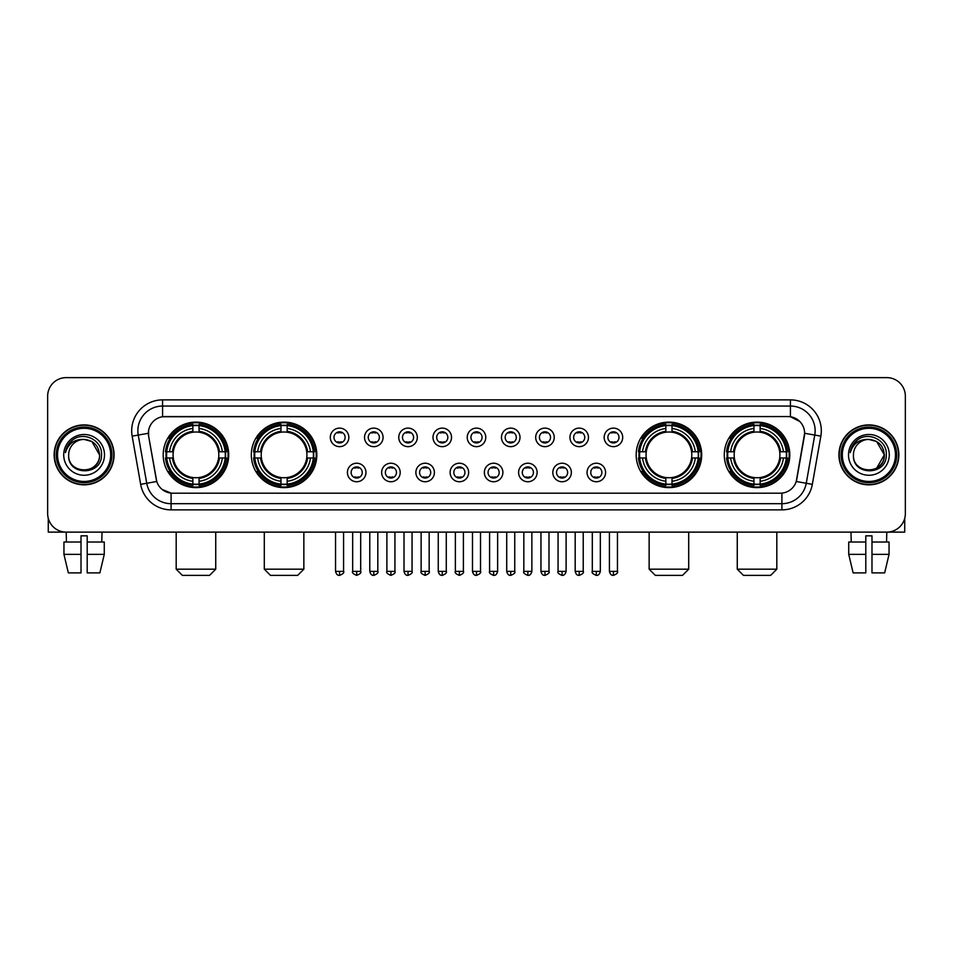 <?xml version="1.0" encoding="UTF-8"?>
<svg xmlns="http://www.w3.org/2000/svg" width="953" height="953" viewBox="0 0 953 953"><rect width="100%" height="100%" fill="white"/><g stroke="black" fill="none" stroke-linecap="round" stroke-linejoin="round"><path stroke-width="1.43" d="M251.318 454.867A32.747 32.747 0 0 0 284.077 487.626A32.747 32.747 0 0 0 316.825 454.867A32.747 32.747 0 0 0 284.077 422.119A32.747 32.747 0 0 0 251.318 454.867M636.175 454.867A32.747 32.747 0 0 0 668.923 487.626A32.747 32.747 0 0 0 701.682 454.867A32.747 32.747 0 0 0 668.923 422.119A32.747 32.747 0 0 0 636.175 454.867M724.292 454.867A32.747 32.747 0 0 0 757.039 487.626A32.747 32.747 0 0 0 789.799 454.867A32.747 32.747 0 0 0 757.039 422.119A32.747 32.747 0 0 0 724.292 454.867M163.201 454.867A32.747 32.747 0 0 0 195.961 487.626A32.747 32.747 0 0 0 228.708 454.867A32.747 32.747 0 0 0 195.961 422.119A32.747 32.747 0 0 0 163.201 454.867M365.952 472.485A9.268 9.268 0 0 1 356.684 481.753A9.268 9.268 0 0 1 347.416 472.485A9.268 9.268 0 0 1 356.684 463.218A9.268 9.268 0 0 1 365.952 472.485M351.121 472.485A5.563 5.563 0 0 0 356.684 478.049A5.563 5.563 0 0 0 362.247 472.485A5.563 5.563 0 0 0 356.684 466.922A5.563 5.563 0 0 0 351.121 472.485M400.189 472.485A9.268 9.268 0 0 1 390.921 481.753A9.268 9.268 0 0 1 381.641 472.485A9.268 9.268 0 0 1 390.921 463.218A9.268 9.268 0 0 1 400.189 472.485M385.357 472.485A5.563 5.563 0 0 0 390.921 478.049A5.563 5.563 0 0 0 396.472 472.485A5.563 5.563 0 0 0 390.921 466.922A5.563 5.563 0 0 0 385.357 472.485M434.413 472.485A9.268 9.268 0 0 1 425.145 481.753A9.268 9.268 0 0 1 415.877 472.485A9.268 9.268 0 0 1 425.145 463.218A9.268 9.268 0 0 1 434.413 472.485M419.582 472.485A5.563 5.563 0 0 0 425.145 478.049A5.563 5.563 0 0 0 430.708 472.485A5.563 5.563 0 0 0 425.145 466.922A5.563 5.563 0 0 0 419.582 472.485M468.65 472.485A9.268 9.268 0 0 1 459.382 481.753A9.268 9.268 0 0 1 450.114 472.485A9.268 9.268 0 0 1 459.382 463.218A9.268 9.268 0 0 1 468.65 472.485M453.819 472.485A5.563 5.563 0 0 0 459.382 478.049A5.563 5.563 0 0 0 464.945 472.485A5.563 5.563 0 0 0 459.382 466.922A5.563 5.563 0 0 0 453.819 472.485M502.886 472.485A9.268 9.268 0 0 1 493.618 481.753A9.268 9.268 0 0 1 484.35 472.485A9.268 9.268 0 0 1 493.618 463.218A9.268 9.268 0 0 1 502.886 472.485M488.055 472.485A5.563 5.563 0 0 0 493.618 478.049A5.563 5.563 0 0 0 499.181 472.485A5.563 5.563 0 0 0 493.618 466.922A5.563 5.563 0 0 0 488.055 472.485M537.123 472.485A9.268 9.268 0 0 1 527.855 481.753A9.268 9.268 0 0 1 518.587 472.485A9.268 9.268 0 0 1 527.855 463.218A9.268 9.268 0 0 1 537.123 472.485M522.292 472.485A5.563 5.563 0 0 0 527.855 478.049A5.563 5.563 0 0 0 533.418 472.485A5.563 5.563 0 0 0 527.855 466.922A5.563 5.563 0 0 0 522.292 472.485M571.359 472.485A9.268 9.268 0 0 1 562.079 481.753A9.268 9.268 0 0 1 552.811 472.485A9.268 9.268 0 0 1 562.079 463.218A9.268 9.268 0 0 1 571.359 472.485M556.528 472.485A5.563 5.563 0 0 0 562.079 478.049A5.563 5.563 0 0 0 567.643 472.485A5.563 5.563 0 0 0 562.079 466.922A5.563 5.563 0 0 0 556.528 472.485M605.584 472.485A9.268 9.268 0 0 1 596.316 481.753A9.268 9.268 0 0 1 587.048 472.485A9.268 9.268 0 0 1 596.316 463.218A9.268 9.268 0 0 1 605.584 472.485M590.753 472.485A5.563 5.563 0 0 0 596.316 478.049A5.563 5.563 0 0 0 601.879 472.485A5.563 5.563 0 0 0 596.316 466.922A5.563 5.563 0 0 0 590.753 472.485M348.834 437.379A9.268 9.268 0 0 1 339.566 446.659A9.268 9.268 0 0 1 330.298 437.379A9.268 9.268 0 0 1 339.566 428.111A9.268 9.268 0 0 1 348.834 437.379M334.003 437.379A5.563 5.563 0 0 0 339.566 442.942A5.563 5.563 0 0 0 345.129 437.379A5.563 5.563 0 0 0 339.566 431.828A5.563 5.563 0 0 0 334.003 437.379M383.07 437.379A9.268 9.268 0 0 1 373.802 446.659A9.268 9.268 0 0 1 364.534 437.379A9.268 9.268 0 0 1 373.802 428.111A9.268 9.268 0 0 1 383.07 437.379M368.239 437.379A5.563 5.563 0 0 0 373.802 442.942A5.563 5.563 0 0 0 379.365 437.379A5.563 5.563 0 0 0 373.802 431.828A5.563 5.563 0 0 0 368.239 437.379M417.307 437.379A9.268 9.268 0 0 1 408.027 446.659A9.268 9.268 0 0 1 398.759 437.379A9.268 9.268 0 0 1 408.027 428.111A9.268 9.268 0 0 1 417.307 437.379M402.476 437.379A5.563 5.563 0 0 0 408.027 442.942A5.563 5.563 0 0 0 413.59 437.379A5.563 5.563 0 0 0 408.027 431.828A5.563 5.563 0 0 0 402.476 437.379M451.531 437.379A9.268 9.268 0 0 1 442.263 446.659A9.268 9.268 0 0 1 432.996 437.379A9.268 9.268 0 0 1 442.263 428.111A9.268 9.268 0 0 1 451.531 437.379M436.7 437.379A5.563 5.563 0 0 0 442.263 442.942A5.563 5.563 0 0 0 447.827 437.379A5.563 5.563 0 0 0 442.263 431.828A5.563 5.563 0 0 0 436.7 437.379M485.768 437.379A9.268 9.268 0 0 1 476.5 446.659A9.268 9.268 0 0 1 467.232 437.379A9.268 9.268 0 0 1 476.5 428.111A9.268 9.268 0 0 1 485.768 437.379M470.937 437.379A5.563 5.563 0 0 0 476.5 442.942A5.563 5.563 0 0 0 482.063 437.379A5.563 5.563 0 0 0 476.5 431.828A5.563 5.563 0 0 0 470.937 437.379M520.004 437.379A9.268 9.268 0 0 1 510.737 446.659A9.268 9.268 0 0 1 501.469 437.379A9.268 9.268 0 0 1 510.737 428.111A9.268 9.268 0 0 1 520.004 437.379M505.173 437.379A5.563 5.563 0 0 0 510.737 442.942A5.563 5.563 0 0 0 516.3 437.379A5.563 5.563 0 0 0 510.737 431.828A5.563 5.563 0 0 0 505.173 437.379M554.241 437.379A9.268 9.268 0 0 1 544.973 446.659A9.268 9.268 0 0 1 535.693 437.379A9.268 9.268 0 0 1 544.973 428.111A9.268 9.268 0 0 1 554.241 437.379M539.41 437.379A5.563 5.563 0 0 0 544.973 442.942A5.563 5.563 0 0 0 550.524 437.379A5.563 5.563 0 0 0 544.973 431.828A5.563 5.563 0 0 0 539.41 437.379M588.466 437.379A9.268 9.268 0 0 1 579.198 446.659A9.268 9.268 0 0 1 569.93 437.379A9.268 9.268 0 0 1 579.198 428.111A9.268 9.268 0 0 1 588.466 437.379M573.635 437.379A5.563 5.563 0 0 0 579.198 442.942A5.563 5.563 0 0 0 584.761 437.379A5.563 5.563 0 0 0 579.198 431.828A5.563 5.563 0 0 0 573.635 437.379M622.702 437.379A9.268 9.268 0 0 1 613.434 446.659A9.268 9.268 0 0 1 604.166 437.379A9.268 9.268 0 0 1 613.434 428.111A9.268 9.268 0 0 1 622.702 437.379M607.871 437.379A5.563 5.563 0 0 0 613.434 442.942A5.563 5.563 0 0 0 618.997 437.379A5.563 5.563 0 0 0 613.434 431.828A5.563 5.563 0 0 0 607.871 437.379M140.663 484.338L132.157 436.14A30.901 30.901 0 0 1 162.582 399.879L790.418 399.879A30.901 30.901 0 0 1 820.843 436.14L812.337 484.338A30.901 30.901 0 0 1 781.913 509.867L171.087 509.867A30.901 30.901 0 0 1 140.663 484.338L146.738 483.266L138.245 435.068A24.718 24.718 0 0 1 162.582 406.049L790.418 406.049A24.718 24.718 0 0 1 814.755 435.068L806.262 483.266A24.718 24.718 0 0 1 781.913 503.684L171.087 503.684A24.718 24.718 0 0 1 146.738 483.266L156.768 481.491L148.632 436.14A16.689 16.689 0 0 1 165.06 416.556L787.94 416.556A16.689 16.689 0 0 1 804.368 436.14L796.744 479.395A16.689 16.689 0 0 1 780.316 493.189L172.684 493.189A16.689 16.689 0 0 1 156.256 479.395L148.632 436.14L148.561 430.768M166.144 457.964A29.972 29.972 0 0 1 166.144 451.782M727.234 457.964A29.972 29.972 0 0 1 727.234 451.782M639.118 457.964A29.972 29.972 0 0 1 639.118 451.782M254.26 457.964A29.972 29.972 0 0 1 254.26 451.782M54.142 454.867A29.972 29.972 0 0 0 84.114 484.839A29.972 29.972 0 0 0 114.074 454.867A29.972 29.972 0 0 0 84.114 424.907A29.972 29.972 0 0 0 54.142 454.867M838.926 454.867A29.972 29.972 0 0 0 868.886 484.839A29.972 29.972 0 0 0 898.858 454.867A29.972 29.972 0 0 0 868.886 424.907A29.972 29.972 0 0 0 838.926 454.867M162.582 399.879L162.582 416.747L787.94 416.556L790.418 416.747L799.734 421.44M780.316 493.189L172.684 493.189M171.087 509.867L171.087 493.106L162.177 489.461M820.843 436.14L804.63 433.281L796.231 481.491L812.337 484.338M905.35 396.162A18.536 18.536 0 0 0 886.814 377.626L66.186 377.626A18.536 18.536 0 0 0 47.65 396.162L47.65 513.572A18.536 18.536 0 0 0 66.186 532.119L886.814 532.119A18.536 18.536 0 0 0 905.35 513.572L905.35 396.162L905.35 513.572M47.65 396.162L47.65 513.572M886.814 377.626L66.186 377.626M66.46 542.007L66.186 532.119L886.814 532.119L886.54 542.007M48.269 518.325L48.269 532.119L119.947 532.119M63.946 542.007L63.946 554.36L68.342 572.896L63.946 554.36L63.946 542.007L81.017 542.007L81.017 535.824L87.2 535.824L87.2 542.007L104.27 542.007L104.27 554.36L99.874 572.896L104.27 554.36L87.2 554.36L87.2 542.007L87.2 572.896L99.874 572.896M102.031 532.119L101.757 542.007M81.017 542.007L81.017 572.896L68.342 572.896M63.946 554.36L81.017 554.36M110.679 454.867A26.577 26.577 0 0 0 84.114 428.302A26.577 26.577 0 0 0 57.537 454.867A26.577 26.577 0 0 0 84.114 481.444A26.577 26.577 0 0 0 110.679 454.867M111.918 454.867A27.804 27.804 0 0 0 84.114 427.063A27.804 27.804 0 0 0 56.298 454.867A27.804 27.804 0 0 0 84.114 482.683A27.804 27.804 0 0 0 111.918 454.867M113.764 454.867A29.662 29.662 0 0 0 84.114 425.217A29.662 29.662 0 0 0 54.452 454.867A29.662 29.662 0 0 0 84.114 484.529A29.662 29.662 0 0 0 113.764 454.867M99.553 454.867C98.635 445.492 93.489 440.334 84.114 439.428L91.833 441.489L99.553 454.867L91.833 441.489L84.114 439.428L91.833 441.489L99.553 454.867L91.833 441.489L84.114 439.428L91.833 441.489L99.553 454.867C100.506 474.797 67.711 474.797 68.664 454.867C67.282 476.309 102.233 475.833 101.506 454.867C102.65 440.155 83.376 430.804 72.261 440.286C68.39 443.526 66.114 447.636 65.447 452.627C68.366 443.419 74.584 439.023 84.114 439.428L91.833 441.489L99.553 454.867C100.506 474.797 67.711 474.797 68.664 454.867C67.711 474.797 100.506 474.797 99.553 454.867C100.506 474.797 67.711 474.797 68.664 454.867C67.711 474.797 100.506 474.797 99.553 454.867C100.506 474.797 67.711 474.797 68.664 454.867C67.711 474.797 100.506 474.797 99.553 454.867C100.506 474.797 67.711 474.797 68.664 454.867C67.711 474.797 100.506 474.797 99.553 454.867C100.506 474.797 67.711 474.797 68.664 454.867C67.711 474.797 100.506 474.797 99.553 454.867C100.506 474.797 67.711 474.797 68.664 454.867C67.711 474.797 100.506 474.797 99.553 454.867C100.506 474.797 67.711 474.797 68.664 454.867A15.451 15.451 0 0 1 84.114 439.428L91.833 441.489L99.553 454.867C100.172 466.863 84.757 474.832 75.347 467.601M63.72 454.867A20.394 20.394 0 0 0 84.114 475.261A20.394 20.394 0 0 0 104.496 454.867A20.394 20.394 0 0 0 84.114 434.485A20.394 20.394 0 0 0 63.72 454.867M72.261 440.286L67.699 445.706M67.425 446.23L67.83 445.48L67.425 446.23M209.553 575.374L182.357 575.374L176.186 569.191L215.735 569.191L209.553 575.374M199.046 484.124L199.046 485.363A30.651 30.651 0 0 0 226.445 457.964L225.206 457.964A29.412 29.412 0 0 1 199.046 484.124L199.046 481.265A26.577 26.577 0 0 0 222.347 457.964L218.606 457.964A22.86 22.86 0 0 0 199.046 432.221L199.046 425.622A29.412 29.412 0 0 1 225.206 451.782L226.445 451.782A30.651 30.651 0 0 0 199.046 424.383L199.046 425.622M166.704 457.964L165.465 457.964A30.651 30.651 0 0 0 192.863 485.363L192.863 484.124A29.412 29.412 0 0 1 166.704 457.964L169.563 457.964A26.577 26.577 0 0 0 192.863 481.265L192.863 477.524A22.86 22.86 0 0 0 218.606 457.964L219.524 457.964A23.765 23.765 0 0 1 199.046 478.442L199.046 481.265M192.863 425.622L192.863 424.383A30.651 30.651 0 0 0 165.465 451.782L166.704 451.782A29.412 29.412 0 0 1 192.863 425.622L192.863 428.481A26.577 26.577 0 0 0 169.563 451.782L173.303 451.782A22.86 22.86 0 0 0 192.863 477.524L192.863 478.442A23.765 23.765 0 0 1 172.386 457.964L169.563 457.964M166.763 457.964A29.352 29.352 0 0 1 166.763 451.782M199.046 425.681A29.352 29.352 0 0 0 192.863 425.681M225.146 451.782A29.352 29.352 0 0 1 225.146 457.964M225.206 451.782L222.347 451.782A26.577 26.577 0 0 0 199.046 428.481M222.347 457.964L225.206 457.964M192.863 481.265L192.863 484.124M218.606 451.782L222.347 451.782M199.046 477.56L199.046 478.442M192.863 477.524A22.86 22.86 0 0 1 173.303 457.964L172.386 457.964M199.046 484.064A29.352 29.352 0 0 1 192.863 484.064M169.563 451.782L166.704 451.782M192.863 432.174L192.863 428.481M199.046 432.221A22.86 22.86 0 0 0 173.303 451.782L172.386 451.782A23.765 23.765 0 0 1 192.863 431.304M199.046 432.185L199.046 431.304A23.765 23.765 0 0 1 219.524 451.782M170.242 438.189L168.49 438.189A32.128 32.128 0 0 1 228.089 454.867A32.128 32.128 0 0 1 168.49 471.556L170.242 471.556M297.67 575.374L270.473 575.374L264.303 569.191L303.852 569.191L297.67 575.374M287.163 484.124L287.163 485.363A30.651 30.651 0 0 0 314.561 457.964L313.323 457.964A29.412 29.412 0 0 1 287.163 484.124L287.163 481.265A26.577 26.577 0 0 0 310.464 457.964L306.723 457.964A22.86 22.86 0 0 0 287.163 432.221L287.163 425.622A29.412 29.412 0 0 1 313.323 451.782L314.561 451.782A30.651 30.651 0 0 0 287.163 424.383L287.163 425.622M254.82 457.964L253.581 457.964A30.651 30.651 0 0 0 280.98 485.363L280.98 484.124A29.412 29.412 0 0 1 254.82 457.964L257.679 457.964A26.577 26.577 0 0 0 280.98 481.265L280.98 477.524A22.86 22.86 0 0 0 306.723 457.964L307.64 457.964A23.765 23.765 0 0 1 287.163 478.442L287.163 481.265M280.98 425.622L280.98 424.383A30.651 30.651 0 0 0 253.581 451.782L254.82 451.782A29.412 29.412 0 0 1 280.98 425.622L280.98 428.481A26.577 26.577 0 0 0 257.679 451.782L261.42 451.782A22.86 22.86 0 0 0 280.98 477.524L280.98 478.442A23.765 23.765 0 0 1 260.503 457.964L257.679 457.964M254.88 457.964A29.352 29.352 0 0 1 254.88 451.782M287.163 425.681A29.352 29.352 0 0 0 280.98 425.681M313.263 451.782A29.352 29.352 0 0 1 313.263 457.964M313.323 451.782L310.464 451.782A26.577 26.577 0 0 0 287.163 428.481M310.464 457.964L313.323 457.964M280.98 481.265L280.98 484.124M306.723 451.782L310.464 451.782M287.163 477.56L287.163 478.442M280.98 477.524A22.86 22.86 0 0 1 261.42 457.964L260.503 457.964M287.163 484.064A29.352 29.352 0 0 1 280.98 484.064M257.679 451.782L254.82 451.782M280.98 432.174L280.98 428.481M287.163 432.221A22.86 22.86 0 0 0 261.42 451.782L260.503 451.782A23.765 23.765 0 0 1 280.98 431.304M287.163 432.185L287.163 431.304A23.765 23.765 0 0 1 307.64 451.782M258.358 438.189L256.607 438.189A32.128 32.128 0 0 1 316.205 454.867A32.128 32.128 0 0 1 256.607 471.556L258.358 471.556M682.527 575.374L655.33 575.374L649.148 569.191L688.697 569.191L682.527 575.374M672.02 484.124L672.02 485.363A30.651 30.651 0 0 0 699.419 457.964L698.18 457.964A29.412 29.412 0 0 1 672.02 484.124L672.02 481.265A26.577 26.577 0 0 0 695.321 457.964L691.58 457.964A22.86 22.86 0 0 0 672.02 432.221L672.02 425.622A29.412 29.412 0 0 1 698.18 451.782L699.419 451.782A30.651 30.651 0 0 0 672.02 424.383L672.02 425.622M639.677 457.964L638.439 457.964A30.651 30.651 0 0 0 665.837 485.363L665.837 484.124A29.412 29.412 0 0 1 639.677 457.964L642.536 457.964A26.577 26.577 0 0 0 665.837 481.265L665.837 477.524A22.86 22.86 0 0 0 691.58 457.964L692.497 457.964A23.765 23.765 0 0 1 672.02 478.442L672.02 481.265M665.837 425.622L665.837 424.383A30.651 30.651 0 0 0 638.439 451.782L639.677 451.782A29.412 29.412 0 0 1 665.837 425.622L665.837 428.481A26.577 26.577 0 0 0 642.536 451.782L646.277 451.782A22.86 22.86 0 0 0 665.837 477.524L665.837 478.442A23.765 23.765 0 0 1 645.36 457.964L642.536 457.964M639.737 457.964A29.352 29.352 0 0 1 639.737 451.782M672.02 425.681A29.352 29.352 0 0 0 665.837 425.681M698.12 451.782A29.352 29.352 0 0 1 698.12 457.964M698.18 451.782L695.321 451.782A26.577 26.577 0 0 0 672.02 428.481M695.321 457.964L698.18 457.964M665.837 481.265L665.837 484.124M691.58 451.782L695.321 451.782M672.02 477.56L672.02 478.442M665.837 477.524A22.86 22.86 0 0 1 646.277 457.964L645.36 457.964M672.02 484.064A29.352 29.352 0 0 1 665.837 484.064M642.536 451.782L639.677 451.782M665.837 432.174L665.837 428.481M672.02 432.221A22.86 22.86 0 0 0 646.277 451.782L645.36 451.782A23.765 23.765 0 0 1 665.837 431.304M672.02 432.185L672.02 431.304A23.765 23.765 0 0 1 692.497 451.782M643.215 438.189L641.464 438.189A32.128 32.128 0 0 1 701.063 454.867A32.128 32.128 0 0 1 641.464 471.556L643.215 471.556M770.643 575.374L743.447 575.374L737.265 569.191L776.814 569.191L770.643 575.374M760.137 484.124L760.137 485.363A30.651 30.651 0 0 0 787.535 457.964L786.296 457.964A29.412 29.412 0 0 1 760.137 484.124L760.137 481.265A26.577 26.577 0 0 0 783.437 457.964L779.697 457.964A22.86 22.86 0 0 0 760.137 432.221L760.137 425.622A29.412 29.412 0 0 1 786.296 451.782L787.535 451.782A30.651 30.651 0 0 0 760.137 424.383L760.137 425.622M727.794 457.964L726.555 457.964A30.651 30.651 0 0 0 753.954 485.363L753.954 484.124A29.412 29.412 0 0 1 727.794 457.964L730.653 457.964A26.577 26.577 0 0 0 753.954 481.265L753.954 477.524A22.86 22.86 0 0 0 779.697 457.964L780.614 457.964A23.765 23.765 0 0 1 760.137 478.442L760.137 481.265M753.954 425.622L753.954 424.383A30.651 30.651 0 0 0 726.555 451.782L727.794 451.782A29.412 29.412 0 0 1 753.954 425.622L753.954 428.481A26.577 26.577 0 0 0 730.653 451.782L734.394 451.782A22.86 22.86 0 0 0 753.954 477.524L753.954 478.442A23.765 23.765 0 0 1 733.476 457.964L730.653 457.964M727.854 457.964A29.352 29.352 0 0 1 727.854 451.782M760.137 425.681A29.352 29.352 0 0 0 753.954 425.681M786.237 451.782A29.352 29.352 0 0 1 786.237 457.964M786.296 451.782L783.437 451.782A26.577 26.577 0 0 0 760.137 428.481M783.437 457.964L786.296 457.964M753.954 481.265L753.954 484.124M779.697 451.782L783.437 451.782M760.137 477.56L760.137 478.442M753.954 477.524A22.86 22.86 0 0 1 734.394 457.964L733.476 457.964M760.137 484.064A29.352 29.352 0 0 1 753.954 484.064M730.653 451.782L727.794 451.782M753.954 432.174L753.954 428.481M760.137 432.221A22.86 22.86 0 0 0 734.394 451.782L733.476 451.782A23.765 23.765 0 0 1 753.954 431.304M760.137 432.185L760.137 431.304A23.765 23.765 0 0 1 780.614 451.782M731.332 438.189L729.581 438.189A32.128 32.128 0 0 1 789.179 454.867A32.128 32.128 0 0 1 729.581 471.556L731.332 471.556M337.707 442.633L337.707 441.751A4.741 4.741 0 0 0 341.424 441.751L341.424 442.633M341.424 432.138L341.424 433.019A4.741 4.741 0 0 0 337.707 433.019L337.707 432.138M371.944 442.633L371.944 441.751A4.741 4.741 0 0 0 375.649 441.751L375.649 442.633M375.649 432.138L375.649 433.019A4.741 4.741 0 0 0 371.944 433.019L371.944 432.138M406.181 442.633L406.181 441.751A4.741 4.741 0 0 0 409.885 441.751L409.885 442.633M409.885 432.138L409.885 433.019A4.741 4.741 0 0 0 406.181 433.019L406.181 432.138M440.417 442.633L440.417 441.751A4.741 4.741 0 0 0 444.122 441.751L444.122 442.633M444.122 432.138L444.122 433.019A4.741 4.741 0 0 0 440.417 433.019L440.417 432.138M474.642 442.633L474.642 441.751A4.741 4.741 0 0 0 478.358 441.751L478.358 442.633M478.358 432.138L478.358 433.019A4.741 4.741 0 0 0 474.642 433.019L474.642 432.138M508.878 442.633L508.878 441.751A4.741 4.741 0 0 0 512.583 441.751L512.583 442.633M512.583 432.138L512.583 433.019A4.741 4.741 0 0 0 508.878 433.019L508.878 432.138M543.115 442.633L543.115 441.751A4.741 4.741 0 0 0 546.819 441.751L546.819 442.633M546.819 432.138L546.819 433.019A4.741 4.741 0 0 0 543.115 433.019L543.115 432.138M577.351 442.633L577.351 441.751A4.741 4.741 0 0 0 581.056 441.751L581.056 442.633M581.056 432.138L581.056 433.019A4.741 4.741 0 0 0 577.351 433.019L577.351 432.138M611.576 442.633L611.576 441.751A4.741 4.741 0 0 0 615.293 441.751L615.293 442.633M615.293 432.138L615.293 433.019A4.741 4.741 0 0 0 611.576 433.019L611.576 432.138M354.826 477.727L354.826 476.845A4.741 4.741 0 0 0 358.531 476.845L358.531 477.727M358.531 467.244L358.531 468.126A4.741 4.741 0 0 0 354.826 468.126L354.826 467.244M389.062 477.727L389.062 476.845A4.741 4.741 0 0 0 392.767 476.845L392.767 477.727M392.767 467.244L392.767 468.126A4.741 4.741 0 0 0 389.062 468.126L389.062 467.244M423.299 477.727L423.299 476.845A4.741 4.741 0 0 0 427.004 476.845L427.004 477.727M427.004 467.244L427.004 468.126A4.741 4.741 0 0 0 423.299 468.126L423.299 467.244M457.523 477.727L457.523 476.845A4.741 4.741 0 0 0 461.24 476.845L461.24 477.727M461.24 467.244L461.24 468.126A4.741 4.741 0 0 0 457.523 468.126L457.523 467.244M491.76 477.727L491.76 476.845A4.741 4.741 0 0 0 495.477 476.845L495.477 477.727M495.477 467.244L495.477 468.126A4.741 4.741 0 0 0 491.76 468.126L491.76 467.244M525.996 477.727L525.996 476.845A4.741 4.741 0 0 0 529.701 476.845L529.701 477.727M529.701 467.244L529.701 468.126A4.741 4.741 0 0 0 525.996 468.126L525.996 467.244M560.233 477.727L560.233 476.845A4.741 4.741 0 0 0 563.938 476.845L563.938 477.727M563.938 467.244L563.938 468.126A4.741 4.741 0 0 0 560.233 468.126L560.233 467.244M594.469 477.727L594.469 476.845A4.741 4.741 0 0 0 598.174 476.845L598.174 477.727M598.174 467.244L598.174 468.126A4.741 4.741 0 0 0 594.469 468.126L594.469 467.244M904.731 518.325L904.731 532.119L833.053 532.119M865.8 542.007L865.8 554.36L848.73 554.36L853.126 572.896L848.73 554.36L848.73 542.007L865.8 542.007L865.8 535.824L871.983 535.824L871.983 542.007L889.054 542.007L889.054 554.36L884.658 572.896L889.054 554.36L871.983 554.36L871.983 542.007M865.8 554.36L865.8 572.896L853.126 572.896M884.658 572.896L871.983 572.896L871.983 554.36M850.969 532.119L851.243 542.007M895.463 454.867A26.577 26.577 0 0 0 868.886 428.302A26.577 26.577 0 0 0 842.321 454.867A26.577 26.577 0 0 0 868.886 481.444A26.577 26.577 0 0 0 895.463 454.867M896.702 454.867A27.804 27.804 0 0 0 868.886 427.063A27.804 27.804 0 0 0 841.082 454.867A27.804 27.804 0 0 0 868.886 482.683A27.804 27.804 0 0 0 896.702 454.867M898.548 454.867A29.662 29.662 0 0 0 868.886 425.217A29.662 29.662 0 0 0 839.236 454.867A29.662 29.662 0 0 0 868.886 484.529A29.662 29.662 0 0 0 898.548 454.867M883.431 449.637L884.336 454.867L876.617 441.489L868.886 439.428L876.617 441.489L884.336 454.867L876.617 441.489L868.886 439.428L876.617 441.489L884.336 454.867L876.617 441.489L868.886 439.428L876.617 441.489L884.336 454.867C885.289 474.797 852.494 474.797 853.447 454.867C852.065 476.309 887.017 475.833 886.29 454.867C887.434 440.155 868.159 430.804 857.045 440.286C853.173 443.526 850.898 447.636 850.231 452.627C853.149 443.419 859.368 439.023 868.886 439.428L876.617 441.489L884.336 454.867C885.289 474.797 852.494 474.797 853.447 454.867C852.494 474.797 885.289 474.797 884.336 454.867L876.617 468.257L884.336 454.867C885.289 474.797 852.494 474.797 853.447 454.867C852.494 474.797 885.289 474.797 884.336 454.867C885.289 474.797 852.494 474.797 853.447 454.867C852.494 474.797 885.289 474.797 884.336 454.867C885.289 474.797 852.494 474.797 853.447 454.867C852.494 474.797 885.289 474.797 884.336 454.867C885.289 474.797 852.494 474.797 853.447 454.867C852.494 474.797 885.289 474.797 884.336 454.867C885.289 474.797 852.494 474.797 853.447 454.867A15.451 15.451 0 0 1 868.886 439.428L876.617 441.489L884.336 454.867C884.956 466.863 869.541 474.832 860.13 467.601M868.886 439.428C878.273 440.334 883.419 445.492 884.336 454.867M848.504 454.867A20.394 20.394 0 0 0 868.886 475.261A20.394 20.394 0 0 0 889.28 454.867A20.394 20.394 0 0 0 868.886 434.485A20.394 20.394 0 0 0 848.504 454.867M857.045 440.286L852.482 445.706M852.208 446.23L852.613 445.48M790.418 399.879L790.418 416.747M132.157 436.14L138.245 435.068A24.718 24.718 0 0 1 137.863 430.768M138.245 435.068L148.37 433.281M781.913 493.106L781.913 509.867M199.046 477.524A22.86 22.86 0 0 0 218.606 457.964M192.863 484.338A29.626 29.626 0 0 0 199.046 484.338M225.42 457.964A29.626 29.626 0 0 0 225.42 451.782M199.046 425.407A29.626 29.626 0 0 0 192.863 425.407M287.163 477.524A22.86 22.86 0 0 0 306.723 457.964M280.98 484.338A29.626 29.626 0 0 0 287.163 484.338M313.537 457.964A29.626 29.626 0 0 0 313.537 451.782M287.163 425.407A29.626 29.626 0 0 0 280.98 425.407M672.02 477.524A22.86 22.86 0 0 0 691.58 457.964M665.837 484.338A29.626 29.626 0 0 0 672.02 484.338M698.394 457.964A29.626 29.626 0 0 0 698.394 451.782M672.02 425.407A29.626 29.626 0 0 0 665.837 425.407M760.137 477.524A22.86 22.86 0 0 0 779.697 457.964M753.954 484.338A29.626 29.626 0 0 0 760.137 484.338M786.511 457.964A29.626 29.626 0 0 0 786.511 451.782M760.137 425.407A29.626 29.626 0 0 0 753.954 425.407M339.566 571.359L335.551 571.359C336.254 574.218 337.588 575.552 339.566 575.374L339.566 571.359L343.58 571.359L343.58 532.119M373.802 571.359L369.776 571.359C370.479 574.218 371.825 575.552 373.802 575.374L373.802 571.359L377.817 571.359L377.817 532.119M408.027 571.359L404.012 571.359C404.715 574.218 406.061 575.552 408.027 575.374L408.027 571.359L412.053 571.359L412.053 532.119M442.263 571.359L438.249 571.359C438.952 574.218 440.286 575.552 442.263 575.374L442.263 571.359L446.278 571.359L446.278 532.119M476.5 571.359L472.485 571.359C473.188 574.218 474.523 575.552 476.5 575.374L476.5 571.359L480.515 571.359L480.515 532.119M510.737 571.359L506.722 571.359C507.413 574.218 508.759 575.552 510.737 575.374L510.737 571.359L514.751 571.359L514.751 532.119M544.973 571.359L540.947 571.359C541.649 574.218 542.996 575.552 544.973 575.374L544.973 571.359L548.988 571.359L548.988 532.119M579.198 571.359L575.183 571.359C575.886 574.218 577.22 575.552 579.198 575.374L579.198 571.359L583.224 571.359L583.224 532.119M613.434 571.359L609.42 571.359C610.123 574.218 611.457 575.552 613.434 575.374L613.434 571.359L617.449 571.359L617.449 532.119M356.684 571.359L352.67 571.359C351.848 572.634 353.194 573.98 356.684 575.374L356.684 571.359L360.699 571.359L360.699 532.119M390.921 571.359L386.894 571.359C386.084 572.634 387.418 573.98 390.921 575.374L390.921 571.359L394.935 571.359L394.935 532.119M425.145 571.359L421.131 571.359C420.321 572.634 421.655 573.98 425.145 575.374L425.145 571.359L429.172 571.359L429.172 532.119M459.382 571.359L455.367 571.359C454.557 572.634 455.891 573.98 459.382 575.374L459.382 571.359L463.396 571.359L463.396 532.119M493.618 571.359L489.604 571.359C488.782 572.634 490.128 573.98 493.618 575.374L493.618 571.359L497.633 571.359L497.633 532.119M527.855 571.359L523.828 571.359C523.018 572.634 524.353 573.98 527.855 575.374L527.855 571.359L531.869 571.359L531.869 532.119M562.079 571.359L558.065 571.359C557.255 572.634 558.589 573.98 562.079 575.374L562.079 571.359L566.106 571.359L566.106 532.119M596.316 571.359L592.301 571.359C591.491 572.634 592.826 573.98 596.316 575.374L596.316 571.359L600.33 571.359L600.33 532.119M215.735 532.119L215.735 569.191M176.186 532.119L176.186 569.191M303.852 532.119L303.852 569.191M264.303 532.119L264.303 569.191M688.697 532.119L688.697 569.191M649.148 532.119L649.148 569.191M776.814 532.119L776.814 569.191M737.265 532.119L737.265 569.191M335.551 571.359L335.551 532.119M343.58 571.359C344.39 572.634 343.056 573.98 339.566 575.374M369.776 571.359L369.776 532.119M377.817 571.359C378.627 572.634 377.293 573.98 373.802 575.374M404.012 571.359L404.012 532.119M412.053 571.359C412.863 572.634 411.529 573.98 408.027 575.374M438.249 571.359L438.249 532.119M446.278 571.359C447.1 572.634 445.754 573.98 442.263 575.374M472.485 571.359L472.485 532.119M480.515 571.359C481.336 572.634 479.99 573.98 476.5 575.374M506.722 571.359L506.722 532.119M514.751 571.359C515.561 572.634 514.227 573.98 510.737 575.374M540.947 571.359L540.947 532.119M548.988 571.359C549.798 572.634 548.463 573.98 544.973 575.374M575.183 571.359L575.183 532.119M583.224 571.359C584.034 572.634 582.7 573.98 579.198 575.374M609.42 571.359L609.42 532.119M617.449 571.359C618.271 572.634 616.925 573.98 613.434 575.374M352.67 571.359L352.67 532.119M360.699 571.359C361.509 572.634 360.174 573.98 356.684 575.374M386.894 571.359L386.894 532.119M394.935 571.359C395.745 572.634 394.411 573.98 390.921 575.374M421.131 571.359L421.131 532.119M429.172 571.359C429.982 572.634 428.647 573.98 425.145 575.374M455.367 571.359L455.367 532.119M463.396 571.359C464.218 572.634 462.872 573.98 459.382 575.374M489.604 571.359L489.604 532.119M497.633 571.359C496.93 574.218 495.596 575.552 493.618 575.374M523.828 571.359L523.828 532.119M531.869 571.359C531.166 574.218 529.832 575.552 527.855 575.374M558.065 571.359L558.065 532.119M566.106 571.359C565.403 574.218 564.057 575.552 562.079 575.374M592.301 571.359L592.301 532.119M600.33 571.359C599.64 574.218 598.293 575.552 596.316 575.374"/></g></svg>
